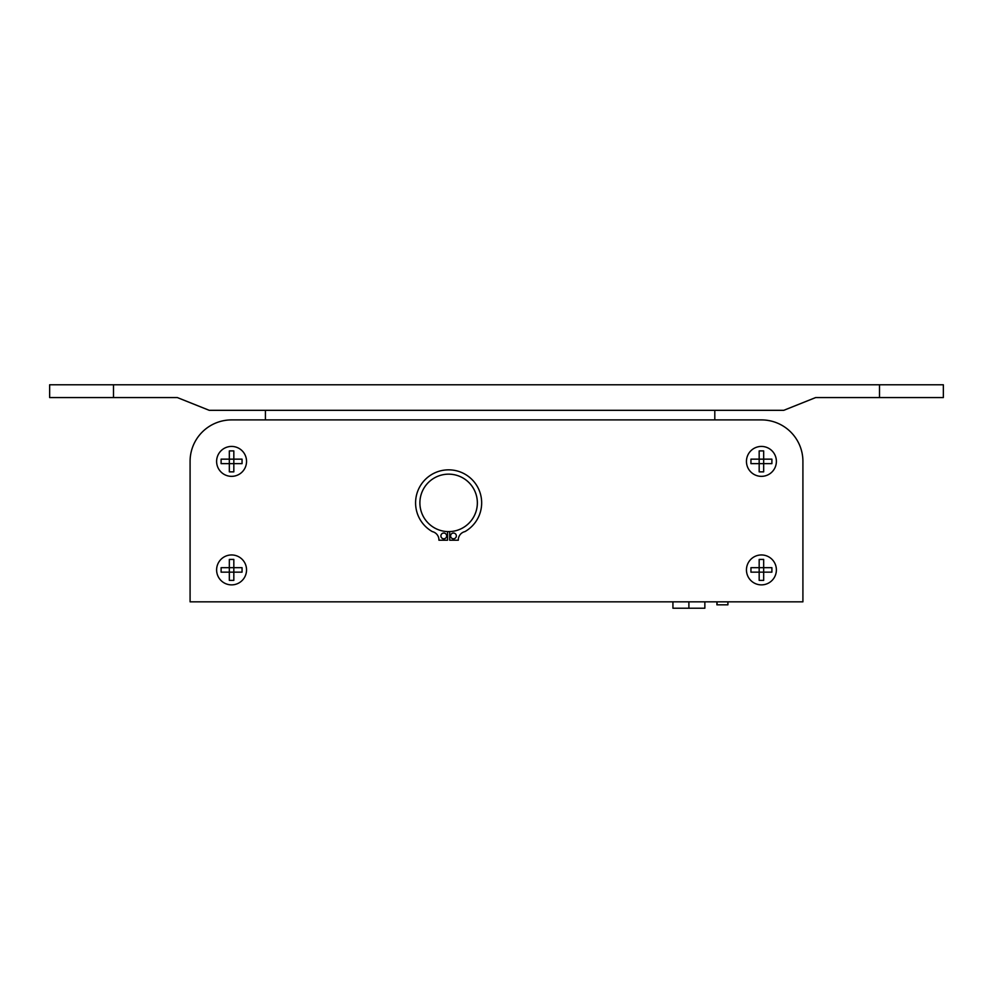 <?xml version="1.0" encoding="UTF-8"?>
<svg xmlns="http://www.w3.org/2000/svg" width="993" height="993" viewBox="0 0 993 993"><rect width="100%" height="100%" fill="white"/><g stroke="black" fill="none" stroke-linecap="round" stroke-linejoin="round"><path stroke-width="1.49" d="M49.65 384.787L49.65 397.56L177.325 397.56L209.238 410.32L783.762 410.32L815.675 397.56L943.35 397.56L943.35 384.787L49.65 384.787M714.799 410.32L714.799 419.902L761.42 419.902L231.58 419.902A41.495 41.495 0 0 0 190.085 461.385L190.085 601.832L802.915 601.832L802.915 461.385A41.495 41.495 0 0 0 761.42 419.902L231.58 419.902L265.429 419.902L265.429 410.32M802.915 601.832L802.915 582.68M477.348 502.88A28.723 28.723 0 0 0 434.264 478.005A28.723 28.723 0 0 0 434.264 527.767A28.723 28.723 0 0 0 477.348 502.88M440.904 535.91A2.867 2.867 0 0 1 445.212 533.427A2.867 2.867 0 0 1 445.212 538.405A2.867 2.867 0 0 1 440.904 535.91M448.997 474.157A28.735 28.735 0 0 1 477.36 502.545A28.735 28.735 0 0 1 449.705 531.603L449.705 540.217L458.319 540.217A8.527 8.527 0 0 1 464.947 531.603A33.03 33.03 0 0 0 473.984 481.704A33.03 33.03 0 0 0 423.266 481.704A33.03 33.03 0 0 0 432.303 531.603A8.527 8.527 0 0 1 438.931 540.217L447.545 540.217L447.545 531.603A28.735 28.735 0 0 1 419.89 502.545A28.735 28.735 0 0 1 448.253 474.157M450.599 535.91A2.867 2.867 0 0 1 454.906 533.427A2.867 2.867 0 0 1 454.906 538.405A2.867 2.867 0 0 1 450.599 535.91M221.104 572.154L229.333 572.154L229.333 580.384L233.827 580.384L233.827 572.154L242.056 572.154L242.056 567.673L233.827 567.673L233.827 572.154L229.333 572.154L229.333 567.673L221.104 567.673L221.104 572.154M233.827 567.673L229.333 567.673L229.333 559.431L233.827 559.431L233.827 567.673M231.58 554.95A14.969 14.969 0 0 1 246.214 566.78A14.969 14.969 0 0 1 233.678 584.728A14.969 14.969 0 0 1 216.648 570.963A14.969 14.969 0 0 1 231.58 554.95M750.944 572.154L759.173 572.154L759.173 580.384L763.667 580.384L763.667 572.154L771.896 572.154L771.896 567.673L763.667 567.673L763.667 572.154L759.173 572.154L759.173 567.673L750.944 567.673L750.944 572.154M763.667 567.673L759.173 567.673L759.173 559.431L763.667 559.431L763.667 567.673M761.42 554.95A14.969 14.969 0 0 1 776.054 566.78A14.969 14.969 0 0 1 763.518 584.728A14.969 14.969 0 0 1 746.488 570.963A14.969 14.969 0 0 1 761.42 554.95M750.944 463.632L759.173 463.632L759.173 471.861L763.667 471.861L763.667 463.632L771.896 463.632L771.896 459.151L763.667 459.151L763.667 463.632L759.173 463.632L759.173 459.151L750.944 459.151L750.944 463.632M763.667 459.151L759.173 459.151L759.173 450.909L763.667 450.909L763.667 459.151M761.42 446.428A14.969 14.969 0 0 1 776.054 458.257A14.969 14.969 0 0 1 763.518 476.206A14.969 14.969 0 0 1 746.488 462.44A14.969 14.969 0 0 1 761.42 446.428M221.104 463.632L229.333 463.632L229.333 471.861L233.827 471.861L233.827 463.632L242.056 463.632L242.056 459.151L233.827 459.151L233.827 463.632L229.333 463.632L229.333 459.151L221.104 459.151L221.104 463.632M233.827 459.151L229.333 459.151L229.333 450.909L233.827 450.909L233.827 459.151M231.58 446.428A14.969 14.969 0 0 1 246.214 458.257A14.969 14.969 0 0 1 233.678 476.206A14.969 14.969 0 0 1 216.648 462.44A14.969 14.969 0 0 1 231.58 446.428M704.856 601.832L704.856 608.212L688.894 608.212L688.894 601.832M672.931 601.832L672.931 608.212L688.894 608.212M716.896 604.824L716.958 601.832M727.919 601.832L727.919 604.824L716.958 604.824M717.07 604.824L717.07 601.832M727.881 604.824L727.881 601.832M113.487 384.787L113.487 397.56M879.513 384.787L879.513 397.56"/></g></svg>
